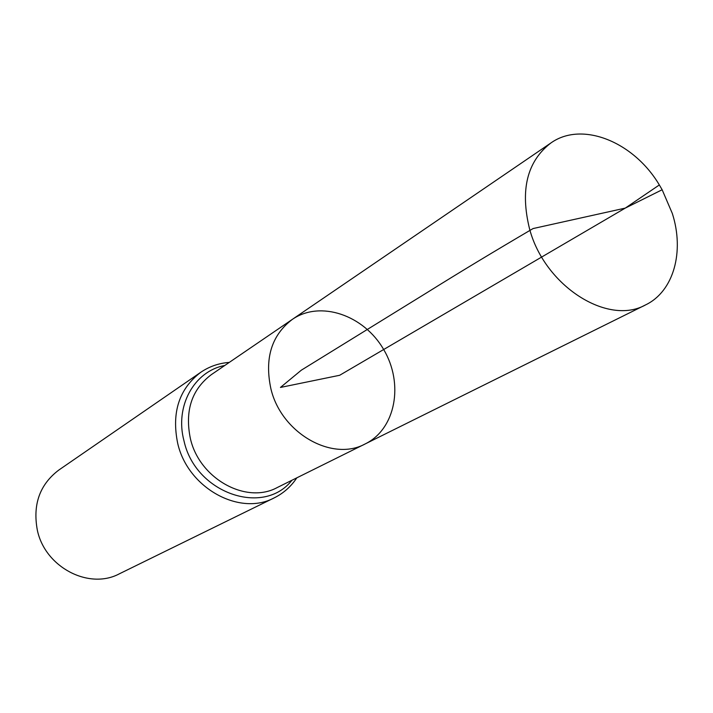 <?xml version="1.0" encoding="UTF-8"?>
<svg xmlns="http://www.w3.org/2000/svg" width="713" height="713" viewBox="0 0 713 713"><rect width="100%" height="100%" fill="white"/><g stroke="black" fill="none" stroke-linecap="round" stroke-linejoin="round"><path stroke-width="1.07" d="M292.375 319.353L211.253 374.699C191.672 389.556 184.712 410.866 190.389 438.611C199.471 478.86 246.315 504.546 277.286 487.523L365.261 443.896C332.329 462.104 281.377 433.219 270.931 388.924C264.38 358.407 271.528 335.217 292.375 319.353C320.395 300.066 363.888 315.128 383.665 349.522C403.968 383.612 395.804 428.905 365.261 443.896C332.329 462.104 281.377 433.219 270.931 388.924C264.38 358.407 271.528 335.217 292.375 319.353L550.891 142.974C582.058 120.738 633.812 141.878 659.338 184.952L662.145 189.747L672.314 213.445C684.587 251.644 673.74 291.35 645.648 304.861C608.029 326.082 545.008 286.323 529.661 229.31C519.929 190.139 527.005 161.361 550.891 142.974M229.265 362.409C218.864 363.167 209.372 366.455 200.781 372.275L58.698 470.134C39.714 484.599 32.593 504.608 37.343 530.169C45.026 567.29 89.036 590.123 119.374 573.805L274.273 497.843C283.56 493.2 291.073 486.533 296.822 477.835M662.145 189.747L625.265 208.107L339.664 375.279L280.459 387.435L301.349 370.163L426.909 292.695C459.003 272.651 494.394 251.27 533.092 228.552L625.265 208.107L659.338 184.952M200.781 372.275C179.132 388.843 171.432 412.506 177.68 443.272C187.724 488.013 239.746 516.577 274.273 497.843M224.747 365.493C194.284 371.099 174.596 406.16 184.016 440.946C195.344 493.227 263.498 516.667 291.929 480.268M365.261 443.896L645.648 304.861"/></g></svg>
